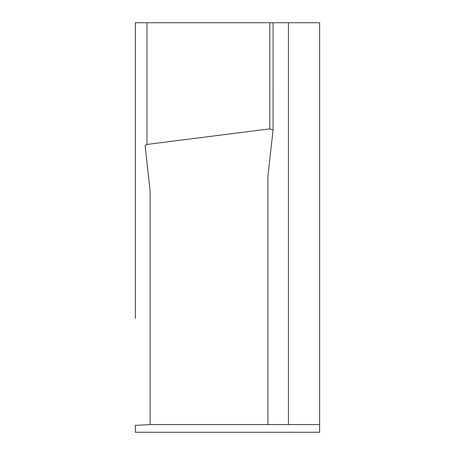 <?xml version="1.0" encoding="UTF-8"?>
<svg xmlns="http://www.w3.org/2000/svg" width="455" height="455" viewBox="0 0 455 455"><rect width="100%" height="100%" fill="white"/><g stroke="black" fill="none" stroke-linecap="round" stroke-linejoin="round"><path stroke-width="0.68" d="M135.362 227.5L135.362 136.642L135.362 227.5M150.105 190.844L145.094 145.651L146.988 144.423L269.838 128.862L273.057 130.028L267.938 176.233L267.938 424.572L150.105 424.572L150.105 190.844L150.105 424.572L135.362 425.362L135.362 432.25L319.637 432.25L319.637 22.75L135.362 22.75L135.362 318.358M135.362 136.642L135.362 22.75M267.938 176.233L267.938 424.572L319.637 424.572M273.057 130.028L273.057 22.75L273.051 129.965M288.413 424.572L288.413 22.75M146.988 144.423L146.988 22.75M269.838 128.862L269.838 22.75"/></g></svg>
